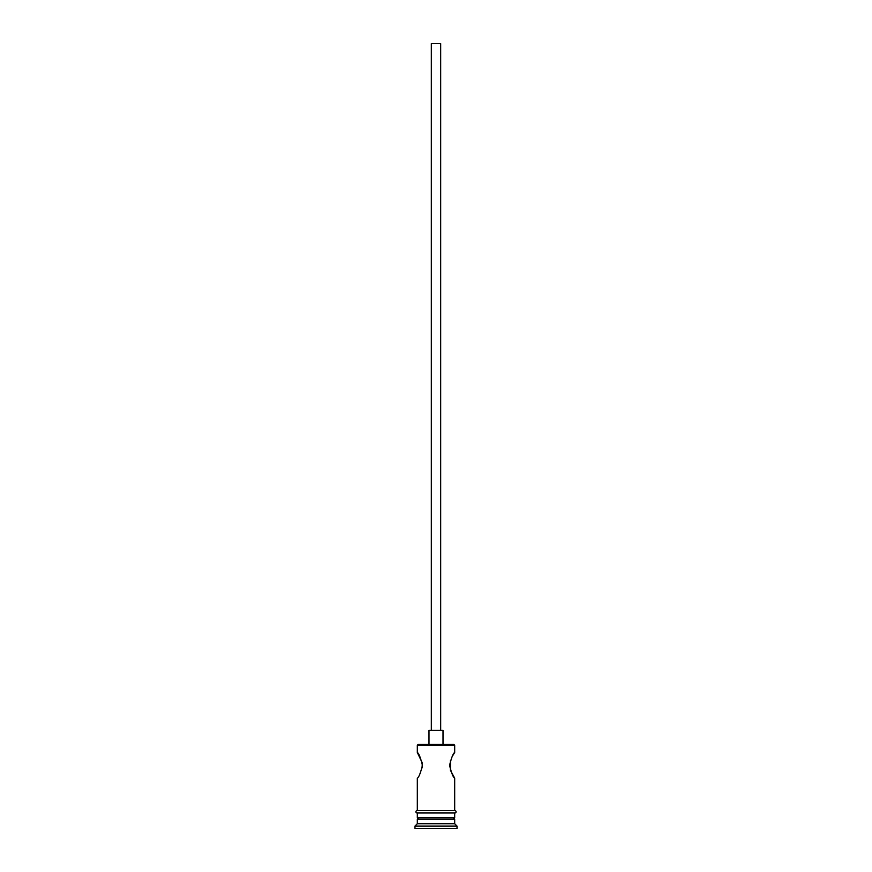 <?xml version="1.0" encoding="UTF-8"?>
<svg xmlns="http://www.w3.org/2000/svg" width="872" height="872" viewBox="0 0 872 872"><rect width="100%" height="100%" fill="white"/><g stroke="black" fill="none" stroke-linecap="round" stroke-linejoin="round"><path stroke-width="1.31" d="M417.317 745.244L418.244 744.317L453.756 744.317L454.683 745.244L417.317 745.244L417.317 752.492L422.179 762.717M431.324 730.3L431.324 43.6L440.676 43.6L440.676 730.3M428.991 744.317L428.991 730.3L443.009 730.3L443.009 744.317M452.317 756.275L454.683 752.492C453.189 753.245 451.489 757.528 449.571 765.333C451.478 773.137 453.189 777.421 454.683 778.184L450.464 770.358M450.453 770.325L450.475 760.308M422.19 762.771L422.201 767.84M418.713 817.653L417.317 819.059L417.317 823.724L414.974 826.067L414.974 828.4L457.026 828.4L457.026 826.067L414.974 826.067M453.287 817.653L454.683 819.059L417.317 819.059M454.683 819.059L454.683 823.724L417.317 823.724M454.683 823.724L457.026 826.067M417.317 810.644L417.317 778.184C418.811 777.421 420.522 773.137 422.43 765.333C420.511 757.528 418.811 753.245 417.317 752.492M454.683 778.184L454.683 810.644M454.683 745.244L454.683 752.492M417.317 812.987L417.317 817.653L454.683 817.653L454.683 812.987M417.078 810.644L454.922 810.644A1.166 1.166 0 0 1 456.089 811.821A1.166 1.166 0 0 1 454.922 812.987L417.078 812.987A1.166 1.166 0 0 1 415.911 811.821A1.166 1.166 0 0 1 417.078 810.644"/></g></svg>
